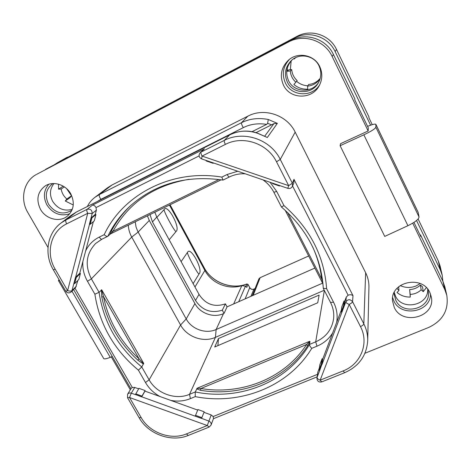 <?xml version="1.0" encoding="UTF-8"?>
<svg xmlns="http://www.w3.org/2000/svg" width="471" height="471" viewBox="0 0 471 471"><rect width="100%" height="100%" fill="white"/><g stroke="black" fill="none" stroke-linecap="round" stroke-linejoin="round"><path stroke-width="0.71" d="M72.299 209.307C64.268 211.514 57.733 208.877 52.693 201.4C49.343 194.806 49.779 188.853 54 183.531M427.68 289.147C428.893 305.52 402.004 311.113 395.487 296.047L394.245 292.426M318.696 82.231C311.973 93.523 293.863 92.522 288.535 80.671C285.267 73.058 286.433 66.152 292.032 59.952M45.563 169.354L290.907 40.394C305.82 32.11 326.297 38.846 333.409 54.465L354.898 98.981L354.751 99.793L368.316 127.894L368.151 130.973L340.58 143.655L340.121 145.716L384.73 236.413L407.915 225.697C415.092 222.177 418.796 219.268 419.031 216.966L375.87 127.217L375.852 124.297C375.075 123.726 372.32 124.421 367.58 126.369M47.989 247.416L27.807 212.503C19.788 199.239 23.597 181.3 36.238 174.558M59.04 279.656L58.457 280.61L59.599 280.622M36.809 174.252L288.435 42.019C303.771 33.5 324.849 40.441 332.173 56.508L368.151 130.973M412.702 223.16L444.771 289.53L446.791 295.276C448.928 309.918 442.946 320.621 428.84 327.38L364.96 353.256M130.302 389.788L111.297 356.912M40.482 209.33C35.884 199.616 37.503 191.785 45.334 185.845C53.305 180.687 65.822 184.608 70.774 193.846C75.054 202.871 73.823 210.384 67.076 216.372C59.228 222.606 45.752 219.015 40.482 209.33M283.465 85.11C279.497 75.713 281.163 67.4 288.458 60.17C297.855 51.51 314.457 54.86 319.732 66.564C322.67 73.076 322.476 79.493 319.161 85.81C311.955 99.899 289.865 99.369 283.465 85.11M394.245 307.398L392.484 300.763C390.388 281.835 422.199 274.617 429.876 292.556L431.336 297.024C435.793 316.983 402.369 326.056 394.245 307.398M360.48 326.591L349.158 304.372L320.168 380.15L343.141 370.913C360.81 364.266 369.358 343.194 360.48 326.591C362.482 325.679 363.594 324.766 363.824 323.854L365.643 272.715L295.176 132.127C287.075 115.012 264.255 107.359 247.864 116.16L111.957 185.015L107.553 187.77L94.942 197.32L99.452 194.517L111.957 185.015M365.643 272.715C367.933 277.331 369.028 282.153 368.934 287.175L367.704 340.604C367.81 334.804 366.52 329.223 363.824 323.854L352.555 301.681C350.153 299.02 347.91 299.085 345.826 301.882L321.97 364.56L322.759 358.973L341.393 309.959M112.281 356.5L110.238 357.354C106.099 358.961 103.873 359.291 103.567 358.331L58.481 280.657M420.085 235.111L420.515 234.923L442.923 281.358L444.895 286.963L446.791 295.276M413.938 222.383L420.815 236.63L420.515 234.923M375.852 124.297L418.142 212.303L419.031 216.966M340.121 145.716L363.859 134.812C371.248 131.303 375.252 128.771 375.87 127.217M69.785 213.752C60.512 216.636 52.899 213.716 46.941 204.997C43.026 197.243 43.65 190.337 48.819 184.273M71.916 210.254L71.751 210.378C62.861 215.253 55.119 213.186 48.537 204.184C44.545 195.712 45.958 188.871 52.776 183.655L52.952 183.549M319.732 84.715C312.108 97.597 291.484 96.478 285.408 82.99C281.676 74.312 283.012 66.446 289.412 59.393M287.31 82.019C283.895 73.959 285.273 66.776 291.425 60.471C299.585 52.652 314.334 55.478 318.985 65.81C321.593 71.627 321.369 77.332 318.314 82.925C311.855 94.977 292.832 94.347 287.31 82.019M430.47 293.91C430.971 312.132 401.121 317.684 393.88 300.969L392.626 297.584M427.668 289.112L428.174 291.16C431.96 308.593 402.829 316.488 395.752 300.186L394.221 294.475L394.245 292.391M292.479 186.233L292.35 183.243L288.67 185.656L276.506 161.788C267.652 143.402 242.965 135.065 225.379 144.403L202.047 156.084L288.67 185.656L287.816 188.347C289.918 188.859 291.472 188.159 292.479 186.233L293.857 182.895L293.986 179.351L352.997 295.653C351.625 294.622 350 294.475 348.116 295.223L292.573 186.01M344.725 301.193L344.048 300.957L343.583 305.591L344.248 306.032L344.725 301.193L346.279 297.095L348.116 295.223M344.048 300.957L341.687 307.174L341.187 311.89L341.846 312.338M316.912 378.025C317.077 381.157 318.69 382.446 321.746 381.899L320.168 380.15C318.16 379.338 317.124 378.431 317.065 377.43L317.772 372.278L319.385 367.857M203.99 412.349L201.576 418.336L195.212 416.176L201.541 418.448L203.99 412.349L211.208 414.945L213.139 416.552L317.46 374.357M204.179 411.795L197.938 409.552L195.253 416.064M195.212 416.176L135.448 394.527L141.683 396.9L144.962 391.124L197.714 410.094M322.759 358.973L322.105 358.743L319.856 364.66L319.055 370.071L319.685 370.547L317.065 377.43L317.925 371.69M322.105 358.743L321.334 364.083L319.055 370.071M321.334 364.083L321.834 364.513L319.556 370.5M319.685 370.547L321.834 364.513M352.997 295.653L352.555 301.681C352.296 302.547 351.166 303.442 349.158 304.372C347.068 303.56 345.961 302.735 345.826 301.882L346.279 297.095M344.113 305.985L341.71 312.291M343.583 305.591L341.187 311.89M211.208 414.945L207.275 425.537L129.537 397.518L141.165 417.577C149.595 432.761 170.908 440.509 186.398 433.932L207.275 425.537L209.136 427.079L211.043 425.095L213.546 418.407L213.139 416.552M135.412 394.639L131.303 393.161L129.537 397.518L127.529 397.724L139.133 417.724C148.312 434.256 171.391 442.616 188.306 435.434L209.136 427.079M74.954 288.146L132.298 387.474L131.203 388.304L127.594 394.256L127.529 397.724M77.874 280.433L75.648 287.451L71.28 291.861L71.986 290.607L75.431 277.472L79.77 273.245L93.358 221.664M144.962 391.124L145.133 390.565L138.945 388.339L135.448 394.527M132.298 387.474L134.724 387.445L138.651 388.852M73.829 283.583L75.56 277.519L76.261 277.519L74.659 283.624L78.81 279.497L80.406 273.468L79.77 273.245M90.226 224.29L89.519 224.261L91.203 217.838L91.916 217.873L90.226 224.29L94.265 220.905L95.937 214.564L95.289 214.334L96.384 210.16L96.025 207.57C95.007 205.839 93.835 205.02 92.51 205.103L204.438 148.83L200.204 152.675C198.379 155.253 198.839 157.326 201.588 158.892L287.816 188.347M322.399 278.985L321.722 278.979L322.87 282.83M323.294 288.252L326.615 288.694C324.319 256.324 310.101 228.623 283.966 205.591L281.452 207.01L273.869 192.268L276.701 191.444L270.095 182.295M101.783 239.233L95.666 243.466C86.087 253.669 84.662 265.461 91.38 278.844L99.087 292.326L101.707 289.8L143.69 363.359L141.759 366.956L149.124 379.838C156.619 393.538 175.689 400.409 189.53 394.333L195.253 391.954L197.208 388.21L309.683 341.298L309.995 341.593L309.471 344.436L315.7 341.846L317.007 346.173C323.707 343.335 328.917 338.937 332.644 332.973M128.306 225.179C128.518 229.353 129.66 233.328 131.733 237.096L180.576 325.002C186.94 336.983 203.407 342.835 215.441 337.348L324.248 290.266M218.473 338.549L214.717 346.997L317.731 302.771L319.132 295.082L218.473 338.549L217.89 345.632M309.995 341.593L307.675 345.743C285.461 380.05 241.853 397.23 200.522 390.3L196.625 388.863M309.683 341.298L306.597 344.501L307.675 345.743M200.522 390.3L200.887 388.522L197.208 388.21M195.235 396.623C240.228 405.537 288.576 386.697 311.737 348.352C310.201 346.691 309.441 345.39 309.471 344.436C287.163 382.411 239.451 401.092 195.253 391.954L195.235 396.623L190.402 398.625C184.238 401.115 177.697 401.71 170.79 400.409M101.707 289.8L103.485 296.571L101.807 297.136L101.336 289.824M142.99 363.753L137.862 360.197L139.045 358.814L142.978 363.017L142.99 363.753L143.626 363.906M143.69 363.359L142.978 363.017M99.087 292.326L94.883 294.21C99.581 324.566 114.088 349.882 138.409 370.165L141.759 366.956C117.726 347.098 103.502 322.217 99.087 292.326M110.638 233.804L107.841 236.271C113.405 224.59 121.088 214.299 130.885 205.397C156.131 183.46 186.828 175.024 222.966 180.075L221.829 177.102L227.157 174.494L237.731 171.238M109.955 234.287L111.344 231.02C116.555 221.193 123.325 212.421 131.65 204.714M221.176 179.787L110.632 233.81L112.94 231.338L111.344 231.02M221.829 177.102C172.221 168.759 123.072 194.229 104.191 234.682C105.722 236.077 106.893 236.636 107.706 236.365L107.841 236.271M135.212 221.8L136.066 227.069L137.768 231.379L186.204 318.949C191.644 329.247 205.803 334.269 216.13 329.523L322.606 283.159M147.382 215.853L149.289 220.452L194.917 303.583C200.087 313.45 213.604 318.225 223.484 313.645L224.049 313.398L227.063 306.862L314.858 268.07M224.049 313.398L222.306 310.183L225.432 303.854C214.346 307.545 205.544 304.39 199.021 294.393L156.755 217.06L152.451 221.941L150.013 214.57M152.451 221.941L195.506 300.463C202.183 310.389 211.114 313.627 222.306 310.183M225.432 303.854L227.063 306.862M156.755 217.06L154.841 212.215M252.203 295.753L258.956 278.761L260.145 277.678L308.652 255.989M170.043 204.785L204.137 267.74C211.838 282.565 231.491 290.083 246.822 284.019L248.029 284.478L249.777 287.757C250.766 289.253 252.109 289.718 253.792 289.165L255.041 288.611M247.958 284.366L246.804 287.357L245.444 286.18L241.8 285.661C228.211 290.142 211.561 283.265 204.873 270.448L194.976 286.992M169.454 205.068L204.873 270.448M181.117 261.64L187.741 251.991C190.843 246.816 202.824 268.929 199.445 273.527L199.009 274.01C197.673 274.016 187.941 256.13 187.411 252.686M175.895 231.502C174.347 231.137 164.391 212.845 164.043 209.713L164.432 209.1C167.982 204.632 180.216 227.216 176.389 231.102L169.183 239.792M164.043 209.713L156.896 217.314M193.134 283.624L199.009 274.01M201.829 417.63L195.512 415.351M211.043 425.095C211.485 423.311 210.755 421.969 208.859 421.086L201.576 418.336M145.133 390.565L141.995 396.087L135.73 393.833M141.995 396.087L141.718 396.782M213.151 163.325L206.198 160.952L206.251 160.517L213.21 162.895L213.151 163.325L213.487 162.96M91.203 217.838L95.289 214.334M95.937 214.564L91.916 217.873M75.56 277.519L89.519 224.261M89.39 224.214L92.181 213.557C92.145 210.084 90.461 208.665 87.123 209.301L92.51 205.103M66.647 223.866C65.652 221.941 65.475 220.605 66.111 219.857L87.123 209.301C86.534 210.031 86.735 211.367 87.73 213.31L66.647 223.866C50.621 231.485 45.422 253.145 55.184 269.218L67.606 290.648L87.73 213.31L92.181 213.557L96.384 210.16M55.184 269.218L53.341 269.836L65.734 291.196L67.606 290.648C69.626 291.266 71.086 291.255 71.986 290.607L76.349 286.215M74.659 283.624L73.959 283.63M80.406 273.468L76.261 277.519M53.341 269.836C43.903 254.105 47.153 233.192 61.036 223.007L66.111 219.857L76.408 212.032L71.333 215.212M293.986 179.351L292.35 183.243L280.251 159.434C270.572 139.286 243.519 130.161 224.278 140.417L229.66 134.894C238.997 130.467 248.299 129.896 257.56 133.181L257.349 133.199C247.469 129.984 238.22 130.567 229.613 134.93L76.596 211.932M97.238 201.535L100.924 199.304C99.381 197.225 98.886 195.63 99.452 194.517L241.47 122.731C249.465 118.692 258.402 117.609 268.282 119.481L277.354 123.367L267.334 137.485L257.349 133.199M257.543 133.181L267.334 137.485M268.282 119.481L267.628 123.343L266.663 124.362L252.044 131.674M100.924 199.304L243.324 127.623C250.207 124.144 257.984 123.055 266.663 124.362M277.354 123.367L273.892 123.661L255.994 132.657M201.588 158.892L202.047 156.084C201.04 154.041 200.699 152.71 201.035 152.092L200.204 152.675M272.674 183.178L279.703 185.58M279.692 185.603L279.574 186.021L272.55 183.619L272.662 183.207M279.768 185.603L279.574 186.021M400.215 285.556C405.413 287.946 410.694 288.087 416.07 285.974L420.203 283.566M396.959 288.417L398.966 290.519L397.006 292.473C400.774 295.617 405.201 297.148 410.282 297.071L409.652 289.559C413.874 289.365 417.471 287.852 420.432 285.026L422.522 286.833L423.264 291.649L426.326 287.634M409.652 289.559L410.188 294.399C414.474 294.204 418.13 292.674 421.139 289.812L423.264 291.649M410.282 297.071L410.188 294.399M420.432 285.026L421.139 289.812M370.612 125.204L335.146 51.61C328.328 36.62 308.688 30.162 294.357 38.122L57.874 162.46L54.383 164.715M442.858 281.216L442.234 275.294L440.338 269.889L416.529 220.481M287.375 67.789L287.328 71.245L290.313 71.009C290.707 75.501 292.556 79.234 295.853 82.207L293.898 84.497C297.907 87.894 302.535 89.437 307.781 89.137L307.581 86.122C312.002 85.722 315.717 83.844 318.72 80.482L319.297 80.983M295.317 57.809L294.216 58.993L293.827 58.651M58.51 184.179L58.557 189.159L61.165 189.012C61.831 192.986 63.72 196.325 66.835 199.015L65.269 201.005L73.264 204.991M294.357 38.122L297.03 36.361C310.901 28.654 329.894 34.901 336.482 49.408L368.964 116.885L368.917 117.744L372.249 124.662M297.03 36.361L57.338 162.754M440.338 269.889L438.324 260.987L440.167 266.239L442.234 275.294M438.324 260.987L418.101 218.968M291.166 60.865L290.33 69.696M296.589 81.306C299.827 84.062 303.565 85.557 307.804 85.787M307.581 86.122L308.705 84.45C313.056 84.056 316.706 82.207 319.668 78.892L319.974 79.163M319.668 78.892L318.72 80.482M295.853 82.207L297.166 80.6C293.928 77.674 292.108 74 291.72 69.584L288.788 69.814L287.328 71.245M295.676 57.633L294.216 58.993M291.72 69.584L290.313 71.009M398.684 286.739L398.966 290.519M66.605 188.647L71.51 195.771L69.967 197.732L65.269 201.005M63.208 186.157L58.557 189.159M71.51 195.771L66.835 199.015M64.403 186.91L61.165 189.012M442.923 281.358L444.771 289.53M333.409 54.465L332.173 56.508M290.907 40.394L288.435 42.019M375.876 124.409L418.201 212.492M363.859 134.812L407.915 225.697M110.238 357.354L71.957 291.178M276.506 161.788L280.251 159.434L295.176 132.127M336.665 322.388C337.854 315.452 336.806 308.711 333.527 302.164L326.615 288.694M283.966 205.591L276.701 191.444M311.737 348.352L317.007 346.173M343.141 370.913L344.66 372.702C358.961 366.338 366.644 355.634 367.704 340.604M186.398 433.932L188.306 435.434M141.165 417.577L139.133 417.724M82.861 261.511C82.39 268.399 83.932 274.999 87.482 281.299L94.883 294.21M138.409 370.165L145.48 382.499C148.948 388.434 153.787 393.114 160.01 396.535M104.191 234.682L99.322 237.06C93.164 240.157 88.613 244.755 85.669 250.855M199.103 155.913L96.025 207.57M229.43 176.913L229.348 176.984C228.847 177.061 228.117 176.231 227.157 174.494M312.65 246.881C317.389 257.29 320.415 267.987 321.722 278.979L287.598 212.498M323.324 288.47L330.536 302.5L333.527 302.164M324.354 290.477L315.7 341.846C325.867 337.277 331.82 329.682 333.55 319.061C334.239 313.386 333.233 307.863 330.536 302.5M190.402 398.625L189.53 394.333L215.441 337.348L216.13 329.523L223.484 313.645M309.253 341.917L309.883 341.84M306.597 344.501C284.708 378.366 241.682 395.352 200.887 388.522L306.597 344.501M197.585 388.475L196.766 388.993M194.917 303.583L186.204 318.949L180.576 325.002L149.124 379.838L145.48 382.499M87.482 281.299L91.38 278.844L131.733 237.096L138.138 232.068L149.289 220.452M101.807 297.136C106.858 321.728 118.875 342.747 137.862 360.197M101.76 290.813L101.236 290.625M103.485 296.571L139.045 358.814C120.305 341.587 108.454 320.839 103.485 296.571M102.077 239.085L101.942 239.18C101.188 239.392 100.311 238.685 99.322 237.06M218.974 179.475L112.94 231.338C128.842 202.618 154.223 185.274 189.077 179.292M110.803 233.604L109.973 234.181M314.551 268.205L314.663 267.687M260.145 277.678L253.174 295.329M204.078 267.64L203.749 268.376M245.768 286.462L246.957 283.978M249.718 287.646L245.155 298.867M253.916 289.112L250.925 296.318M238.732 301.711L245.444 286.18M233.651 303.954L241.8 285.661M199.021 294.393L195.506 300.463M127.594 394.256C128.453 393.05 129.696 392.684 131.303 393.161L134.724 387.445M204.438 148.83L201.035 152.092L224.278 140.417C224.002 141.012 224.367 142.342 225.379 144.403M61.036 223.007L71.386 215.17L76.49 211.974L229.718 134.877M243.324 127.623C241.929 125.315 241.311 123.685 241.47 122.731L247.864 116.16M267.628 123.343L271.667 124.833M273.892 123.661L264.832 136.019M335.146 51.61L336.482 49.408M57.874 162.46L67.459 157.096M321.746 381.899L344.66 372.702M213.44 418.701L317.083 376.871M73.582 289.535L130.92 388.763M273.869 192.268C271.272 187.275 267.628 183.137 262.936 179.851M245.197 173.793C239.556 173.54 234.275 174.606 229.348 176.984L223.054 180.057M322.971 283.872L285.149 210.219M323.289 288.334C321.204 256.642 307.263 229.53 281.452 207.01M107.706 236.365L101.942 239.18L95.666 243.466M221.193 179.792L110.526 233.869M170.084 204.761L204.155 267.669C211.844 282.5 231.573 290.036 246.869 283.966L248.034 284.407L249.783 287.687C251.019 289.265 252.374 289.742 253.84 289.112L255.058 288.57M65.734 291.196C67.341 293.203 69.19 293.427 71.28 291.861M87.388 206.492C89.025 202.989 91.545 199.934 94.942 197.325"/></g></svg>
